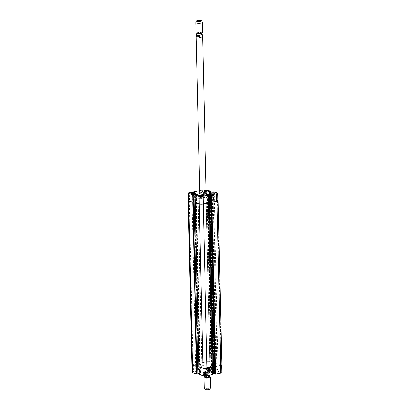 <?xml version="1.0" encoding="UTF-8"?>
<svg xmlns="http://www.w3.org/2000/svg" width="410" height="410" viewBox="0 0 410 410"><rect width="100%" height="100%" fill="white"/><g stroke="black" fill="none" stroke-linecap="round" stroke-linejoin="round"><path stroke-width="0.31" stroke-dasharray="2.05 1.54" d="M196.672 34.486L196.303 34.993L196.344 36.613L197.492 36.844L199.388 36.039L199.352 34.419L198.466 34.086L196.836 34.414M196.344 36.613L199.388 36.039M201.884 34.296L198.466 34.086A2.68 0.589 -1.3 0 1 201.884 34.363M201.889 34.563A2.521 0.553 -1.3 0 0 200.48 34.097A2.521 0.553 -1.3 0 0 197.835 34.209A2.521 0.553 -1.3 0 0 196.846 34.676M199.772 193.335A3.705 0.81 178.7 0 1 200.731 193.079A3.705 0.81 178.7 0 1 206.158 193.192M206.491 193.346A3.705 0.81 178.7 0 1 206.681 193.592A3.705 0.81 178.7 0 1 202.996 194.483A3.705 0.81 178.7 0 1 199.27 193.761A3.705 0.81 178.7 0 1 199.445 193.505M199.762 192.838A3.705 0.81 178.7 0 1 200.721 192.582A3.705 0.81 178.7 0 1 206.148 192.695M201.038 193.161A3.193 0.697 178.7 0 1 204.385 193.018A3.193 0.697 178.7 0 1 206.168 193.602A3.193 0.697 178.7 0 1 202.991 194.376A3.193 0.697 178.7 0 1 199.783 193.745A3.193 0.697 178.7 0 1 201.038 193.161M201.659 33.22A2.521 0.553 -1.3 0 0 201.853 33.005A2.521 0.553 -1.3 0 0 200.444 32.539A2.521 0.553 -1.3 0 0 197.799 32.656A2.521 0.553 -1.3 0 0 196.81 33.118A2.521 0.553 -1.3 0 0 197.01 33.328M202.514 32.61A3.193 0.697 -1.3 0 0 200.731 32.026A3.193 0.697 -1.3 0 0 197.384 32.17A3.193 0.697 -1.3 0 0 196.129 32.754M202.273 22.494A3.193 0.697 -1.3 0 0 200.382 21.956A3.193 0.697 -1.3 0 0 197.159 22.109A3.193 0.697 -1.3 0 0 195.908 22.637M207.024 372.593C205.482 371.824 204.467 372.019 203.98 373.167L204.016 374.786L204.903 375.119L206.199 374.878L207.06 374.212L207.024 372.593L203.98 373.167M207.132 375.719L207.076 373.992C208.587 373.11 209.602 372.921 210.125 373.418L210.145 375.15M207.076 373.992L210.125 373.418M205.118 375.785A2.491 0.543 178.7 0 1 204.61 375.468A2.491 0.543 178.7 0 1 207.086 374.863A2.491 0.543 178.7 0 1 209.592 375.355A2.491 0.543 178.7 0 1 207.901 375.909A2.491 0.543 178.7 0 1 205.118 375.785M204.077 372.664A3.705 0.81 -1.3 0 0 208.218 372.849A3.705 0.81 -1.3 0 0 210.73 372.024A3.705 0.81 -1.3 0 0 207.004 371.296A3.705 0.81 -1.3 0 0 203.319 372.193A3.705 0.81 -1.3 0 0 204.077 372.664M204.093 373.161A3.705 0.81 -1.3 0 0 208.229 373.351A3.705 0.81 -1.3 0 0 210.74 372.521A3.705 0.81 -1.3 0 0 207.019 371.798A3.705 0.81 -1.3 0 0 203.334 372.69A3.705 0.81 -1.3 0 0 204.093 373.161M204.487 372.587A3.193 0.697 -1.3 0 0 208.054 372.746A3.193 0.697 -1.3 0 0 210.217 372.034A3.193 0.697 -1.3 0 0 207.009 371.409A3.193 0.697 -1.3 0 0 203.832 372.183A3.193 0.697 -1.3 0 0 204.487 372.587M204.646 377.026A2.491 0.543 178.7 0 1 204.836 376.81A2.491 0.543 178.7 0 1 207.122 376.421A2.491 0.543 178.7 0 1 209.423 376.703A2.491 0.543 178.7 0 1 209.623 376.913M204.195 377.159A3.193 0.697 178.7 0 1 207.127 376.667A3.193 0.697 178.7 0 1 210.079 377.026M204.18 387.476A3.193 0.697 178.7 0 1 207.357 386.707A3.193 0.697 178.7 0 1 210.566 387.332M204.867 389.218A2.552 0.559 178.7 0 1 207.398 388.557A2.552 0.559 178.7 0 1 209.956 389.105M201.079 365.592A1.322 1.03 104.9 0 0 200.372 364.516A1.322 1.03 104.9 0 0 199.04 365.53A1.322 1.03 104.9 0 0 199.69 367.068A1.322 1.03 104.9 0 0 201.079 365.592M204.18 366.417A1.322 1.03 -75.1 0 1 202.791 367.893A1.322 1.03 -75.1 0 1 202.135 366.35A1.322 1.03 -75.1 0 1 203.468 365.341A1.322 1.03 -75.1 0 1 204.18 366.417M197.236 196.134A1.322 1.03 104.9 0 0 196.523 195.052A1.322 1.03 104.9 0 0 195.191 196.067A1.322 1.03 104.9 0 0 195.847 197.605A1.322 1.03 104.9 0 0 197.236 196.134M200.331 196.954A1.322 1.03 -75.1 0 1 198.942 198.43A1.322 1.03 -75.1 0 1 198.291 196.887A1.322 1.03 -75.1 0 1 199.624 195.877A1.322 1.03 -75.1 0 1 200.331 196.954M211.422 195.672A2.393 0.523 178.7 0 1 213.928 195.565A2.393 0.523 178.7 0 1 215.265 196.006A2.393 0.523 178.7 0 1 212.882 196.585A2.393 0.523 178.7 0 1 210.479 196.113A2.393 0.523 178.7 0 1 211.422 195.672M213.671 196.272A1.322 0.287 -1.3 0 0 214.189 196.026A1.322 0.287 -1.3 0 0 212.867 195.77A1.322 0.287 -1.3 0 0 211.55 196.088A1.322 0.287 -1.3 0 0 212.288 196.328A1.322 0.287 -1.3 0 0 213.671 196.272M191.731 195.519A2.393 0.523 178.7 0 1 194.243 195.411A2.393 0.523 178.7 0 1 195.58 195.847A2.393 0.523 178.7 0 1 193.197 196.426A2.393 0.523 178.7 0 1 190.788 195.954A2.393 0.523 178.7 0 1 191.731 195.519M193.986 196.113A1.322 0.287 -1.3 0 0 194.504 195.872A1.322 0.287 -1.3 0 0 193.177 195.616A1.322 0.287 -1.3 0 0 191.865 195.934A1.322 0.287 -1.3 0 0 192.603 196.175A1.322 0.287 -1.3 0 0 193.986 196.113M200.659 197.738L200.495 197.461L201.52 197.266L202.878 197.625L200.659 197.738L200.613 195.555M200.449 195.278L200.495 197.461M201.484 195.616L201.52 197.266M202.673 195.473L202.714 197.348M202.827 195.447L202.878 197.625M201.802 195.637L201.853 197.82M203.314 193.366L203.15 193.089L204.175 192.895L205.533 193.253L203.314 193.366L203.099 190.906L203.15 193.089M203.099 190.906L204.124 190.717L204.175 192.895M204.124 190.717L205.318 190.799L205.364 192.977M205.318 190.799L205.533 193.253M205.482 191.075L204.457 191.27L204.503 193.448M204.457 191.27L203.263 191.183M200.244 197.466A2.393 0.523 178.7 0 1 202.75 197.359A2.393 0.523 178.7 0 1 204.088 197.799A2.393 0.523 178.7 0 1 201.705 198.378A2.393 0.523 178.7 0 1 199.301 197.907A2.393 0.523 178.7 0 1 200.244 197.466M200.147 197.441A2.552 0.559 178.7 0 1 202.822 197.328A2.552 0.559 178.7 0 1 204.247 197.794A2.552 0.559 178.7 0 1 201.705 198.414A2.552 0.559 178.7 0 1 199.142 197.912A2.552 0.559 178.7 0 1 200.147 197.441M202.894 193.1A2.393 0.523 178.7 0 1 205.405 192.992A2.393 0.523 178.7 0 1 206.742 193.428A2.393 0.523 178.7 0 1 204.359 194.007A2.393 0.523 178.7 0 1 201.951 193.54A2.393 0.523 178.7 0 1 202.894 193.1M206.102 190.609A2.393 0.523 -1.3 0 0 202.837 190.604A2.393 0.523 -1.3 0 0 201.894 191.045A2.393 0.523 -1.3 0 0 203.473 191.501A2.393 0.523 -1.3 0 0 206.117 191.291M202.796 193.074A2.552 0.559 178.7 0 1 205.477 192.956A2.552 0.559 178.7 0 1 206.901 193.428A2.552 0.559 178.7 0 1 204.359 194.043A2.552 0.559 178.7 0 1 201.792 193.54A2.552 0.559 178.7 0 1 202.796 193.074M206.117 191.342A2.552 0.559 178.7 0 1 203.334 191.531A2.552 0.559 178.7 0 1 201.735 191.05A2.552 0.559 178.7 0 1 202.74 190.578A2.552 0.559 178.7 0 1 206.097 190.558M199.711 190.66L202.827 190.071A2.875 0.63 178.7 0 1 206.086 189.968M215.363 369.497A2.393 0.523 178.7 0 1 217.874 369.389A2.393 0.523 178.7 0 1 219.212 369.825A2.393 0.523 178.7 0 1 216.828 370.404A2.393 0.523 178.7 0 1 214.42 369.938A2.393 0.523 178.7 0 1 215.363 369.497M217.618 370.092A1.322 0.287 178.7 0 1 216.234 370.153A1.322 0.287 178.7 0 1 215.496 369.912A1.322 0.287 178.7 0 1 216.808 369.594A1.322 0.287 178.7 0 1 218.135 369.851A1.322 0.287 178.7 0 1 217.618 370.092M215.429 372.3A2.393 0.523 -1.3 0 0 214.486 372.741A2.393 0.523 -1.3 0 0 216.89 373.208A2.393 0.523 -1.3 0 0 219.273 372.628A2.393 0.523 -1.3 0 0 217.935 372.193A2.393 0.523 -1.3 0 0 215.429 372.3M195.678 369.338A2.393 0.523 178.7 0 1 198.184 369.231A2.393 0.523 178.7 0 1 199.521 369.671A2.393 0.523 178.7 0 1 197.138 370.25A2.393 0.523 178.7 0 1 194.735 369.779A2.393 0.523 178.7 0 1 195.678 369.338M197.927 369.938A1.322 0.287 178.7 0 1 196.544 369.999A1.322 0.287 178.7 0 1 195.811 369.753A1.322 0.287 178.7 0 1 197.123 369.436A1.322 0.287 178.7 0 1 198.45 369.697A1.322 0.287 178.7 0 1 197.927 369.938M195.739 372.142A2.393 0.523 -1.3 0 0 194.796 372.582A2.393 0.523 -1.3 0 0 197.205 373.054A2.393 0.523 -1.3 0 0 199.588 372.475A2.393 0.523 -1.3 0 0 198.25 372.034A2.393 0.523 -1.3 0 0 195.739 372.142M204.636 372.803L204.467 372.526L206.686 372.418L206.85 372.695L205.825 372.89L204.636 372.803L204.682 374.986L206.901 374.873L205.543 374.514L204.518 374.709L204.682 374.986M204.518 374.709L204.467 372.526M205.543 374.514L205.497 372.336M206.737 374.596L206.686 372.418M206.901 374.873L206.85 372.695M205.876 375.068L205.825 372.89M207.286 368.436L207.122 368.159L208.147 367.965L209.505 368.323L207.286 368.436L207.337 370.614L209.551 370.507L208.198 370.143L207.173 370.338L207.337 370.614M207.173 370.338L207.122 368.159M208.198 370.143L208.147 367.965M209.387 370.23L209.341 368.047M209.551 370.507L209.505 368.323M208.526 370.696L208.48 368.518M204.2 371.916A2.393 0.523 178.7 0 1 206.712 371.808A2.393 0.523 178.7 0 1 208.049 372.244A2.393 0.523 178.7 0 1 205.666 372.823A2.393 0.523 178.7 0 1 203.257 372.352A2.393 0.523 178.7 0 1 204.2 371.916M204.257 374.407A2.393 0.523 178.7 0 1 206.768 374.299A2.393 0.523 178.7 0 1 208.106 374.735A2.393 0.523 178.7 0 1 205.723 375.314A2.393 0.523 178.7 0 1 203.314 374.848A2.393 0.523 178.7 0 1 204.257 374.407M204.103 371.89A2.552 0.559 178.7 0 1 206.778 371.773A2.552 0.559 178.7 0 1 208.208 372.244A2.552 0.559 178.7 0 1 205.666 372.859A2.552 0.559 178.7 0 1 203.099 372.357A2.552 0.559 178.7 0 1 204.103 371.89M204.159 374.381A2.552 0.559 -1.3 0 0 203.155 374.848A2.552 0.559 -1.3 0 0 205.723 375.35A2.552 0.559 -1.3 0 0 208.265 374.735A2.552 0.559 -1.3 0 0 206.835 374.263A2.552 0.559 -1.3 0 0 204.159 374.381M206.855 367.544A2.393 0.523 178.7 0 1 209.361 367.437A2.393 0.523 178.7 0 1 210.699 367.878A2.393 0.523 178.7 0 1 208.316 368.452A2.393 0.523 178.7 0 1 205.912 367.985A2.393 0.523 178.7 0 1 206.855 367.544M206.912 370.035A2.393 0.523 178.7 0 1 209.418 369.928A2.393 0.523 178.7 0 1 210.755 370.368A2.393 0.523 178.7 0 1 208.372 370.947A2.393 0.523 178.7 0 1 205.969 370.476A2.393 0.523 178.7 0 1 206.912 370.035M206.758 367.519A2.552 0.559 178.7 0 1 209.433 367.406A2.552 0.559 178.7 0 1 210.858 367.872A2.552 0.559 178.7 0 1 208.316 368.487A2.552 0.559 178.7 0 1 205.753 367.99A2.552 0.559 178.7 0 1 206.758 367.519M206.814 370.01A2.552 0.559 -1.3 0 0 205.81 370.481A2.552 0.559 -1.3 0 0 208.377 370.983A2.552 0.559 -1.3 0 0 210.914 370.363A2.552 0.559 -1.3 0 0 209.489 369.897A2.552 0.559 -1.3 0 0 206.814 370.01M192.259 372.577A2.875 0.63 178.7 0 1 193.392 372.049L206.896 369.502A2.875 0.63 178.7 0 1 210.924 369.533L214.881 370.609L211.888 371.127L214.199 371.767L217.331 371.234L221.221 372.27A2.875 0.63 178.7 0 1 221.81 372.634M212.38 373.689L210.043 374.166L212.339 374.648L212.103 367.16M199.255 374.561L202.181 374.084L199.168 373.495M188.354 200.531A2.875 0.63 178.7 0 1 189.271 200.249L203.027 197.656A2.875 0.63 178.7 0 1 207.055 197.687L211.109 198.788L214.707 363.009L210.75 361.902A2.875 0.63 -1.3 0 0 206.722 361.871L193.218 364.418A2.875 0.63 -1.3 0 0 192.085 364.946A2.875 0.63 -1.3 0 0 192.674 365.31L197.015 366.35M211.78 363.537L214.527 364.126L211.78 363.537L211.955 371.168M214.958 366.489L220.508 365.53A2.875 0.63 -1.3 0 0 221.641 365.002A2.875 0.63 -1.3 0 0 221.051 364.639L216.711 363.603L216.885 371.234M206.25 202.422L208.48 201.91L206.148 202.371L209.874 366.535L213.431 365.935M195.355 202.765L199.014 366.94L202.976 368.047A2.875 0.63 -1.3 0 0 207.004 368.077L212.103 367.119M201.945 366.412L199.198 365.822L201.945 366.412L202.115 374.043M214.707 363.009L210.781 361.851A2.875 0.63 -1.3 0 0 206.753 361.82L192.992 364.418A2.875 0.63 -1.3 0 0 191.865 364.946M208.536 202.878L212.165 367.017M209.976 366.586L212.303 366.058M221.861 365.008A2.875 0.63 -1.3 0 0 221.272 364.639L216.711 363.603M188.359 200.782A2.875 0.63 178.7 0 1 189.492 200.254L202.996 197.702A2.875 0.63 178.7 0 1 207.024 197.738L210.981 198.809L210.709 192.316M210.801 199.962L207.993 199.332L210.801 199.962L214.527 364.126M217.91 200.603A2.875 0.63 178.7 0 0 217.546 200.475L213.559 199.414L217.326 200.469A2.875 0.63 178.7 0 1 217.915 200.838M195.473 201.659L198.281 202.289L195.473 201.659L199.198 365.822M208.265 195.221L208.505 202.868M197.169 34.327A2.68 0.589 -1.3 0 0 196.841 34.476M202.571 35.045A3.193 0.697 -1.3 0 0 199.352 34.419M207.06 374.212A3.193 0.697 178.7 0 1 210.279 374.837A3.193 0.697 178.7 0 1 210.161 375.037M206.199 374.878A2.68 0.589 178.7 0 1 209.233 375.006A2.68 0.589 178.7 0 1 209.3 375.698M207.998 375.944A2.68 0.589 178.7 0 1 204.969 375.811A2.68 0.589 178.7 0 1 204.903 375.119M207.111 375.611A3.193 0.697 178.7 0 1 204.549 375.391A3.193 0.697 178.7 0 1 203.898 374.986A3.193 0.697 178.7 0 1 204.016 374.786M206.722 361.871L206.896 369.502M210.75 361.902L210.924 369.533M214.64 362.937L214.814 370.568M214.584 363.034L214.753 370.666M211.842 363.439L212.016 371.07M214.025 364.131L214.199 371.767M214.476 364.136L214.65 371.767M217.156 363.603L217.331 371.234M221.051 364.639L221.221 372.27M209.997 366.478L210.171 374.11M209.935 366.576L210.11 374.207M199.142 366.914L199.316 374.545M201.884 366.514L202.058 374.145M199.696 365.817L199.87 373.448M199.25 365.812L199.424 373.443M193.218 364.418L193.392 372.049M207.024 197.738L206.85 190.102M202.996 197.702L202.827 190.071M210.919 198.768L210.745 191.137M208.116 199.27L207.947 191.757M208.054 199.373L207.885 191.736M210.304 199.967L210.13 192.336M210.75 199.972L210.576 192.341M213.436 199.439L213.261 191.808M212.985 199.434L212.81 191.803M217.326 200.469L217.151 192.838M206.271 202.309L206.102 194.796M206.209 202.412L206.04 194.776M195.416 202.75L195.247 195.114M198.158 202.345L197.984 194.714M198.22 202.248L198.045 194.699M195.975 201.648L195.821 195.006M195.524 201.648L195.375 195.093M189.492 200.254L189.317 192.618M192.992 364.418L189.271 200.249M193.781 194.345L197.851 373.776M193.802 194.355L197.876 373.735M195.924 201.659L199.649 365.828M198.168 202.258L201.894 366.422M198.107 202.355L201.833 366.519M196.436 195.006L200.505 374.438M196.257 195.006L200.331 374.433M196.159 194.981L200.234 374.407M195.98 194.975L200.054 374.407M207.706 195.068L211.775 374.499M207.527 195.068L211.596 374.499M207.398 195.093L211.473 374.525M207.219 195.093L211.293 374.52M206.312 202.32L210.038 366.489M210.673 194.473L214.743 373.869M210.648 194.478L214.722 373.91M210.52 194.504L214.594 373.935M217.546 200.475L221.272 364.639M213.559 199.414L217.285 363.583M213.113 199.409L216.839 363.578M212.078 191.941L216.147 371.373M212.052 192.059L216.126 371.414M212.149 192.039L216.219 371.439M212.124 192.049L216.198 371.475M210.35 199.957L214.076 364.126M208.106 199.362L211.832 363.526M208.167 199.26L211.893 363.429M209.51 192.172L213.564 370.778M209.689 192.218L213.743 370.778M209.787 192.244L213.841 370.804M209.966 192.29L214.02 370.804M211.042 198.748L214.768 362.911M207.055 197.687L210.781 361.851M203.027 197.656L206.753 361.82M199.26 193.259L199.27 193.761M206.666 193.095L206.681 193.592M210.217 372.034L210.217 375.14M210.74 372.521L210.73 372.024M203.334 372.69L203.319 372.193M203.832 372.183L204.016 375.35L205.154 375.883M204.61 375.468L204.621 375.867M209.592 375.355L209.597 375.621M203.468 365.341L200.372 364.516M202.791 367.893L199.69 367.068M199.624 195.877L196.523 195.052M198.942 198.43L195.847 197.605M210.412 193.31L210.479 196.113M215.204 193.202L215.265 196.006M190.727 193.151L190.788 195.954M195.514 193.043L195.58 195.847M204.088 197.799L204.036 195.503M199.301 197.907L199.25 195.611M204.247 197.794L204.19 195.303M199.142 197.912L199.086 195.421M206.742 193.428L206.691 191.132M201.951 193.54L201.894 191.045M206.901 193.428L206.845 190.932M201.792 193.54L201.735 191.05M214.42 369.938L214.486 372.741M219.212 369.825L219.273 372.628M211.55 196.088L215.496 369.912M214.189 196.026L218.135 369.851M194.735 369.779L194.796 372.582M199.521 369.671L199.588 372.475M191.865 195.934L195.811 369.753M194.504 195.872L198.45 369.697M208.106 374.735L208.049 372.244M203.314 374.848L203.257 372.352M208.265 374.735L208.208 372.244M203.155 374.848L203.099 372.357M210.755 370.368L210.699 367.878M205.969 370.476L205.912 367.985M210.914 370.363L210.858 367.872M205.81 370.481L205.753 367.99M214.881 370.609L214.707 362.978M211.888 371.127L211.719 363.496M210.043 374.166L209.874 366.535M202.181 374.084L202.007 366.453M210.981 198.809L210.832 192.29M207.993 199.332L207.819 191.701M206.148 202.371L205.974 194.735M198.281 202.289L198.112 194.658M193.751 194.33L197.825 373.761M198.235 202.299L201.956 366.463M206.184 202.381L209.91 366.545M210.699 194.458L214.768 373.884M212.026 192.064L216.096 371.393M212.175 192.023L216.249 371.455M208.044 199.321L211.765 363.485M211.109 198.788L214.835 362.952"/><path stroke-width="0.61" d="M202.484 36.859C202.002 38.012 200.987 38.202 199.439 37.433L199.403 35.813L200.264 35.152L201.566 34.906L202.448 35.239L202.484 36.859L199.439 37.433M196.836 34.414L196.185 35.188A3.193 0.697 -1.3 0 0 199.403 35.813M196.81 33.23L196.846 34.676A2.521 0.553 -1.3 0 0 199.378 35.168A2.521 0.553 -1.3 0 0 201.889 34.563L201.853 33.113M206.158 193.192A3.705 0.81 178.7 0 1 206.491 193.346M199.445 193.505A3.705 0.81 178.7 0 1 199.772 193.335M206.148 192.695A3.705 0.81 178.7 0 1 206.666 193.095A3.705 0.81 178.7 0 1 202.981 193.986A3.705 0.81 178.7 0 1 199.26 193.259A3.705 0.81 178.7 0 1 199.762 192.838M196.508 20.925L195.908 22.637A3.193 0.697 -1.3 0 0 195.903 22.694L196.129 32.754A3.193 0.697 -1.3 0 0 196.385 33.02L197.01 33.328A2.521 0.553 -1.3 0 0 199.342 33.615A2.521 0.553 -1.3 0 0 201.659 33.22L202.268 32.887A3.193 0.697 -1.3 0 0 202.514 32.61L202.284 22.55A3.193 0.697 -1.3 0 0 202.273 22.494L201.597 20.807A2.552 0.559 -1.3 0 0 200.085 20.377A2.552 0.559 -1.3 0 0 197.507 20.5A2.552 0.559 -1.3 0 0 196.508 20.925A2.552 0.559 -1.3 0 0 199.065 21.469A2.552 0.559 -1.3 0 0 201.597 20.807M196.385 33.02A3.193 0.697 -1.3 0 0 199.337 33.379A3.193 0.697 -1.3 0 0 202.268 32.887M195.903 22.694A3.193 0.697 -1.3 0 0 199.111 23.324A3.193 0.697 -1.3 0 0 202.284 22.55M210.145 375.15L207.998 375.944L205.154 375.883M207.998 375.944L207.111 375.611M209.597 375.621L209.623 376.913A2.491 0.543 178.7 0 1 207.937 377.466A2.491 0.543 178.7 0 1 205.154 377.343A2.491 0.543 178.7 0 1 204.646 377.026L204.621 375.867M209.623 376.8L210.079 377.026A3.193 0.697 178.7 0 1 210.335 377.292A3.193 0.697 178.7 0 1 208.172 378.005A3.193 0.697 178.7 0 1 204.605 377.841A3.193 0.697 178.7 0 1 203.949 377.436A3.193 0.697 178.7 0 1 204.195 377.159L204.641 376.913M210.335 377.292L210.566 387.332A3.193 0.697 178.7 0 1 210.555 387.388A3.193 0.697 178.7 0 1 208.275 388.055A3.193 0.697 178.7 0 1 204.831 387.886A3.193 0.697 178.7 0 1 204.19 387.532A3.193 0.697 178.7 0 1 204.18 387.476L203.949 377.436M210.555 387.388L209.956 389.105A2.552 0.559 178.7 0 1 208.136 389.638A2.552 0.559 178.7 0 1 205.379 389.5A2.552 0.559 178.7 0 1 204.867 389.218L204.19 387.532M211.355 192.869A2.393 0.523 178.7 0 1 213.866 192.761A2.393 0.523 178.7 0 1 215.204 193.202A2.393 0.523 178.7 0 1 212.821 193.776A2.393 0.523 178.7 0 1 210.412 193.31A2.393 0.523 178.7 0 1 211.355 192.869M191.67 192.715A2.393 0.523 178.7 0 1 194.176 192.608A2.393 0.523 178.7 0 1 195.514 193.043A2.393 0.523 178.7 0 1 193.13 193.623A2.393 0.523 178.7 0 1 190.727 193.151A2.393 0.523 178.7 0 1 191.67 192.715M201.474 195.083L202.827 195.447L200.613 195.555L200.449 195.278L201.474 195.083L201.484 195.616M202.663 195.17L202.673 195.473M200.188 194.975A2.393 0.523 -1.3 0 0 199.245 195.416A2.393 0.523 -1.3 0 0 201.648 195.888A2.393 0.523 -1.3 0 0 204.031 195.309A2.393 0.523 -1.3 0 0 202.694 194.868A2.393 0.523 -1.3 0 0 200.188 194.975M200.09 194.95A2.552 0.559 178.7 0 1 202.765 194.837A2.552 0.559 178.7 0 1 204.19 195.303A2.552 0.559 178.7 0 1 201.648 195.918A2.552 0.559 178.7 0 1 199.086 195.421A2.552 0.559 178.7 0 1 200.09 194.95M206.117 191.291A2.393 0.523 -1.3 0 0 206.686 190.937A2.393 0.523 -1.3 0 0 206.102 190.609M206.097 190.558A2.552 0.559 178.7 0 1 206.845 190.932A2.552 0.559 178.7 0 1 206.117 191.342M206.086 189.968A2.875 0.63 178.7 0 1 206.85 190.102L210.807 191.178L207.819 191.701L210.13 192.336L213.261 191.808L217.151 192.838A2.875 0.63 178.7 0 1 217.741 193.207A2.875 0.63 178.7 0 1 216.608 193.735L211.504 194.694L209.489 194.125L206.097 194.678L208.331 195.262L203.104 196.282A2.875 0.63 178.7 0 1 199.075 196.252L195.119 195.175L198.112 194.658L195.801 194.017L192.669 194.545L188.779 193.515A2.875 0.63 178.7 0 1 188.19 193.146A2.875 0.63 178.7 0 1 189.317 192.618L199.711 190.66M221.646 365.254L221.81 372.634A2.875 0.63 178.7 0 1 220.683 373.161L215.578 374.125L214.568 373.94M214.538 373.817L212.38 373.689M212.339 374.648L207.173 375.714A2.875 0.63 178.7 0 1 203.15 375.678L199.255 374.561M199.168 373.495L197.974 373.72M193.879 194.407L197.974 373.817L196.738 373.976L192.849 372.946A2.875 0.63 178.7 0 1 192.259 372.577L192.09 365.182M188.19 193.146L188.359 200.782A2.875 0.63 178.7 0 0 188.948 201.146L193.161 202.207L188.728 201.146A2.875 0.63 178.7 0 1 188.139 200.777L191.865 364.946A2.875 0.63 -1.3 0 0 192.454 365.31L197.015 366.35L197.189 373.981M198.952 366.955L202.945 368.098A2.875 0.63 -1.3 0 0 206.973 368.129L212.262 367.042M212.303 366.058L213.431 365.935L209.705 201.771L208.48 201.91L209.218 201.756L209.044 194.125M215.132 374.125L214.958 366.489L220.729 365.535A2.875 0.63 -1.3 0 0 221.861 365.008L218.135 200.838A2.875 0.63 178.7 0 1 217.008 201.366L211.232 202.325L211.058 194.694M217.741 193.207L217.915 200.838A2.875 0.63 178.7 0 1 216.782 201.366L211.232 202.325M209.705 201.771L209.218 201.756M208.439 202.853L203.278 203.913A2.875 0.63 178.7 0 1 199.25 203.883L195.355 202.765M195.293 202.771L198.891 366.996M208.505 202.868L203.247 203.965A2.875 0.63 178.7 0 1 199.219 203.929L195.165 202.832M201.566 34.906A2.68 0.589 -1.3 0 0 201.884 34.363M196.841 34.476A2.68 0.589 -1.3 0 0 197.471 35.075A2.68 0.589 -1.3 0 0 200.264 35.152M202.448 35.239A3.193 0.697 -1.3 0 0 202.571 35.045L201.884 34.296M220.508 365.577L220.683 373.161M215.404 366.535L215.578 374.125M212.944 365.94L213.118 373.551M213.39 365.925L213.564 373.556M212.103 367.16L212.277 374.75M207.004 368.124L207.173 375.714M202.976 368.103L203.15 375.678M199.086 367.073L199.255 374.648M196.569 366.386L196.738 373.976M192.674 365.371L192.849 372.946M210.709 192.316L210.684 191.239M216.782 201.366L216.608 193.735M211.678 202.33L211.504 194.694M209.664 201.756L209.489 194.125M208.377 202.95L208.203 195.319M203.278 203.913L203.104 196.282M199.25 203.883L199.075 196.252M195.36 202.847L195.186 195.216M195.821 195.006L195.801 194.017M195.375 195.093L195.35 194.017M192.843 202.181L192.669 194.545M193.289 202.181L193.115 194.55M188.948 201.146L188.779 193.515M188.728 201.146L192.454 365.31M192.715 202.202L196.441 366.371M193.161 202.207L196.887 366.371M193.853 194.412L197.922 373.843M195.232 202.873L198.958 367.037M199.219 203.929L202.945 368.098M203.247 203.965L206.973 368.129M208.475 202.976L212.201 367.145M209.254 201.766L212.98 365.93M210.499 194.545L214.568 373.971M211.329 202.35L215.055 366.514M211.775 202.355L215.501 366.519M217.008 201.366L220.729 365.535M209.495 191.347L209.51 192.172M209.669 191.347L209.689 192.218M209.766 191.373L209.787 192.244M209.946 191.378L209.966 192.29M206.168 193.515L202.571 35.045M199.783 193.658L196.185 35.188M210.279 374.837L209.792 375.539M212.4 374.689L212.231 367.135M199.193 374.607L199.019 367.053M210.832 192.29L210.807 191.178M208.505 202.894L208.331 195.262M195.293 202.806L195.119 195.175M193.904 194.386L197.974 373.817M208.603 202.919L212.329 367.083M210.468 194.53L214.543 373.956"/></g></svg>
